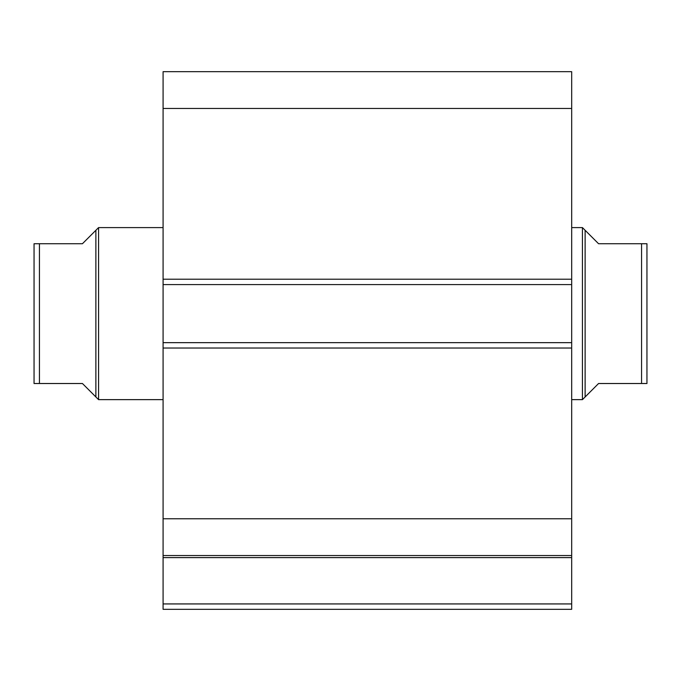 <?xml version="1.0" encoding="UTF-8"?>
<svg xmlns="http://www.w3.org/2000/svg" width="681" height="681" viewBox="0 0 681 681"><rect width="100%" height="100%" fill="white"/><g stroke="black" fill="none" stroke-linecap="round" stroke-linejoin="round"><path stroke-width="1.02" d="M95.876 230.289L98.566 227.599L98.566 399.636L82.435 383.514L34.05 383.514L39.43 383.514L39.43 243.73L34.05 243.73L82.435 243.73L95.876 230.289L95.876 396.955M163.082 399.636L98.566 399.636M163.082 227.599L98.566 227.599M585.124 230.289L585.124 396.955L582.434 399.636L582.434 227.599L598.565 243.73L646.95 243.73L641.57 243.73L641.57 383.514L646.95 383.514L598.565 383.514L585.124 396.955M571.682 399.636L582.434 399.636M571.682 227.599L582.434 227.599M646.95 243.73L646.95 383.514M34.05 243.73L34.05 383.514M571.682 348.025L163.082 348.025L163.082 342.654L571.682 342.654L571.682 609.316L163.082 609.316L163.082 603.936L571.682 603.936M163.082 284.59L163.082 71.684L571.682 71.684L571.682 284.59L163.082 284.59L163.082 342.654M571.682 342.654L571.682 284.59M571.682 557.611L163.082 557.611L163.082 348.025M163.082 557.611L163.082 603.936M163.082 108.475L571.682 108.475M571.682 518.769L163.082 518.769M163.082 555.551L571.682 555.551M163.082 279.21L571.682 279.21"/></g></svg>
